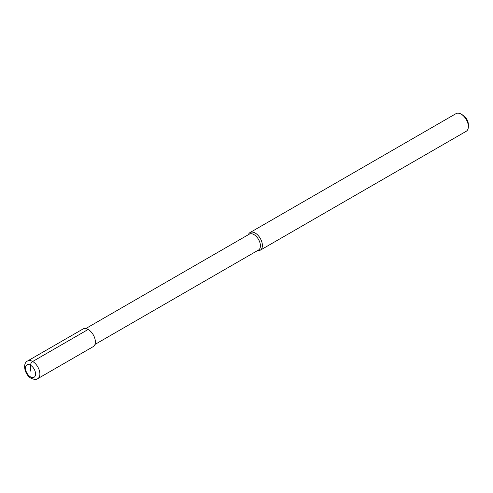 <?xml version="1.0" encoding="UTF-8"?>
<svg xmlns="http://www.w3.org/2000/svg" width="493" height="493" viewBox="0 0 493 493"><rect width="100%" height="100%" fill="white"/><g stroke="black" fill="none" stroke-linecap="round" stroke-linejoin="round"><path stroke-width="0.74" d="M85.807 328.548L249.353 234.132A9.176 5.294 60 0 1 253.938 234.582A9.176 5.294 -120 0 1 259.928 242.667A9.176 5.294 -120 0 1 258.523 250.019L94.983 344.441M257.543 250.586L257.759 250.61A10.193 5.885 -120 0 0 260.279 250.179A10.193 5.885 -120 0 0 261.845 242.014A10.193 5.885 -120 0 0 255.183 233.029A10.193 5.885 60 0 0 250.087 232.523A10.193 5.885 60 0 0 248.454 234.495L248.373 234.693M250.087 232.523L456.05 113.618A10.193 5.885 60 0 1 461.14 114.123A10.193 5.885 -120 0 0 461.14 114.123L462.945 115.165L461.146 114.123A10.193 5.885 -120 0 1 468.35 126.602A10.193 5.885 -120 0 1 466.236 131.274L260.279 250.179M468.35 126.602L468.35 124.526A7.641 4.412 -120 0 0 462.945 115.165M88.173 329.453L32.68 361.492A10.193 5.885 -120 0 0 27.583 360.987L83.077 328.948A10.193 5.885 60 0 1 88.173 329.453A10.193 5.885 60 0 1 94.835 338.438A10.193 5.885 60 0 1 93.269 346.604L37.776 378.642A10.193 5.885 -120 0 0 39.335 370.477A10.193 5.885 -120 0 0 32.68 361.492A3.057 1.762 120 0 0 30.517 365.239L30.517 371.063M30.517 365.239A7.136 4.117 -120 0 0 25.47 368.154A7.136 4.117 -120 0 0 30.517 376.892A7.136 4.117 -120 0 0 35.564 373.977A7.136 4.117 -120 0 0 30.517 365.239M27.583 360.987C22.191 363.366 24.662 374.84 31.151 378.291C34.146 379.635 36.353 379.752 37.776 378.642"/></g></svg>
